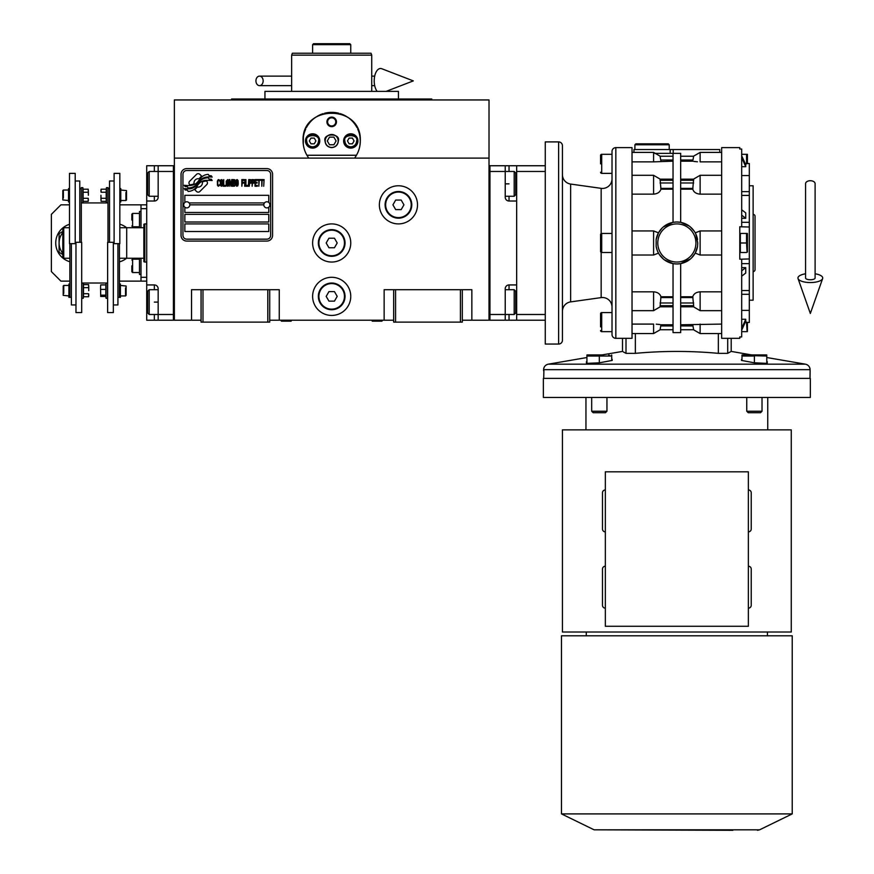 <?xml version="1.0" encoding="UTF-8"?>
<svg xmlns="http://www.w3.org/2000/svg" width="874" height="874" viewBox="0 0 874 874"><rect width="100%" height="100%" fill="white"/><g stroke="black" fill="none" stroke-linecap="round" stroke-linejoin="round"><path stroke-width="1.31" d="M462.313 320.212L489.014 320.212L489.014 99.953L174.363 99.953L174.363 158.118L489.014 158.118M393.671 320.212L269.716 320.212M201.064 320.212L174.363 320.212L174.363 158.118M350.758 296.373A19.075 19.075 0 0 0 331.694 277.298A19.075 19.075 0 0 0 312.619 296.373A19.075 19.075 0 0 0 331.694 315.438A19.075 19.075 0 0 0 350.758 296.373M350.758 242.983A19.075 19.075 0 0 0 331.694 223.908A19.075 19.075 0 0 0 312.619 242.983A19.075 19.075 0 0 0 331.694 262.047A19.075 19.075 0 0 0 350.758 242.983M417.51 204.844A19.075 19.075 0 0 0 398.435 185.769A19.075 19.075 0 0 0 379.371 204.844A19.075 19.075 0 0 0 398.435 223.908A19.075 19.075 0 0 0 417.51 204.844M384.134 320.212L384.134 289.698L393.671 289.698L393.671 322.113L462.313 322.113L462.313 289.698L471.851 289.698L471.851 320.212M191.526 320.212L191.526 289.698L201.064 289.698L201.064 322.113L269.716 322.113L269.716 289.698L279.254 289.698L279.254 320.212M393.671 289.698L462.313 289.698M201.064 289.698L269.716 289.698M460.412 322.113L460.412 289.698M395.572 322.113L395.572 289.698M267.805 322.113L267.805 289.698M202.976 322.113L202.976 289.698M207.444 182.917A2.382 2.382 0 0 0 206.745 181.235L206.526 181.016A11.056 11.056 0 0 0 202.298 182.054A4.184 4.184 0 0 1 197.295 186.992A16.606 16.606 0 0 1 194.749 189.68L196.53 191.461A2.382 2.382 0 0 0 199.895 191.461L206.745 184.6A2.382 2.382 0 0 0 207.444 182.917M263.806 204.844A3.048 3.048 0 0 0 266.854 207.892A3.048 3.048 0 0 0 269.902 204.844A3.048 3.048 0 0 0 266.854 201.785A3.048 3.048 0 0 0 263.806 204.844L189.811 204.844A3.048 3.048 0 0 1 186.763 207.892A3.048 3.048 0 0 1 183.715 204.844A3.048 3.048 0 0 1 186.763 201.785A3.048 3.048 0 0 1 189.811 204.844M184.851 231.534L268.766 231.534L268.766 223.908L184.851 223.908L184.851 231.534M189.145 202.932L264.472 202.932M270.667 174.33A3.813 3.813 0 0 0 266.854 170.517L186.763 170.517A3.813 3.813 0 0 0 182.95 174.33L182.95 235.346A3.813 3.813 0 0 0 186.763 239.159L266.854 239.159A3.813 3.813 0 0 0 270.667 235.346L270.667 174.33M184.851 214.37L184.851 222.007L268.766 222.007L268.766 214.37L184.851 214.37M184.851 207.225L184.851 212.469L268.766 212.469L268.766 207.225M268.766 202.462L268.766 195.306L184.851 195.306L184.851 202.462M209.072 179.072L208.263 177.739A17.502 17.502 0 0 0 204.177 178.46A9.133 9.133 0 0 0 199.687 181.508A341.516 341.516 0 0 1 197.327 184.403A14.388 14.388 0 0 1 194.017 187.353A9.45 9.45 0 0 1 188.609 188.86A67.844 67.844 0 0 1 184.283 188.587L185.113 189.986L187.364 190.139L188.139 191.428A10.98 10.98 0 0 0 193.132 190.019A10.412 10.412 0 0 0 196.967 186.26A14.508 14.508 0 0 1 200.146 182.546A9.832 9.832 0 0 1 206.635 180.295A112.986 112.986 0 0 1 212.142 180.547L211.355 179.236L209.072 179.072M209.072 175.663L208.307 174.385A10.346 10.346 0 0 0 202.375 176.461A12.575 12.575 0 0 0 199.414 179.607A27.553 27.553 0 0 1 197.611 182.021A8.948 8.948 0 0 1 193.58 184.775A15.055 15.055 0 0 1 188.729 185.55A38.303 38.303 0 0 1 184.272 185.266L185.059 186.566L187.353 186.73L188.085 187.943A11.307 11.307 0 0 0 197.895 182.885A14.508 14.508 0 0 1 201.195 179.29A10.958 10.958 0 0 1 206.843 177.051A23.806 23.806 0 0 1 212.142 177.116L211.355 175.827L209.072 175.663M201.665 176.144L199.884 174.374A2.382 2.382 0 0 0 196.519 174.374L189.658 181.224A2.382 2.382 0 0 0 189.658 184.589L189.887 184.807A11.056 11.056 0 0 0 194.104 183.78A4.184 4.184 0 0 1 199.119 178.82A16.628 16.628 0 0 1 201.665 176.144M219.702 185.255L219.767 184.545L218.871 185.397L217.724 184.545L217.845 180.852L218.871 180.426L219.767 181.279L219.45 180L218.292 179.574L217.342 181.137L217.462 185.255L218.292 186.249L219.702 185.255M221.81 179.574L220.729 180L220.281 181.847L220.467 185.255L221.308 186.249L222.389 185.823L222.837 183.977L222.652 180.568L221.81 179.574M223.733 179.574L223.351 186.249L225.656 186.249L225.656 185.397L223.733 185.397L223.733 179.574M227.699 179.574L226.224 181.137L226.224 184.687L227.185 186.249L228.278 185.823L228.726 183.977L228.529 180.568L227.699 179.574M231.02 186.249L231.916 180.994L232.309 186.249L232.309 179.574L231.73 179.574L230.769 185.539L229.807 179.574L229.239 179.574L229.239 186.249L229.622 180.994L231.02 186.249M234.931 182.983L234.669 179.716L232.812 179.574L232.812 186.249L234.669 186.107L234.931 182.983M237.225 179.574L236.144 180L235.696 181.847L235.882 185.255L236.723 186.249L237.804 185.823L238.252 183.977L238.067 180.568L237.225 179.574M241.836 186.249L242.218 183.125L243.879 183.125L243.879 182.273L242.218 182.273L242.218 180.426L244.141 180.426L244.141 179.574L241.836 179.574L241.836 186.249M244.654 186.249L245.037 179.574L244.654 186.249M245.933 179.574L245.55 186.249L247.845 186.249L247.845 185.397L245.933 185.397L245.933 179.574M248.358 186.249L248.74 179.574L248.358 186.249M251.625 181.705L251.111 179.716L249.254 179.574L249.254 186.249L249.636 183.267L251.111 183.125L251.625 181.705M254.498 181.705L253.984 179.716L252.138 179.574L252.138 186.249L252.52 183.267L253.984 183.125L254.498 181.705M257.317 186.249L257.317 185.397L255.394 185.397L255.394 183.125L257.054 183.125L257.054 182.273L255.394 182.273L255.394 180.426L257.317 180.426L257.317 179.574L255.011 179.574L255.011 186.249L257.317 186.249M260.255 180.284L260.255 179.574L257.83 179.574L257.83 180.284L258.846 180.284L258.846 186.249L259.228 180.284L260.255 180.284M263.194 180.284L263.194 179.574L260.769 179.574L260.769 180.284L261.796 180.284L261.796 186.249L262.178 180.284L263.194 180.284M263.708 186.249L264.09 179.574L263.708 186.249M221.046 180.568L222.389 181.279L221.81 185.397L220.729 184.545L221.046 180.568M226.934 180.568L228.278 181.279L227.699 185.397L226.617 184.545L226.934 180.568M233.205 182.415L233.205 180.426L234.418 180.426L234.603 182.273L233.205 182.415M234.735 183.693L234.603 185.255L233.205 185.397L233.205 183.267L234.735 183.693M236.461 180.568L237.804 181.279L237.225 185.397L236.144 184.545L236.461 180.568M251.046 182.273L249.636 182.415L249.636 180.284L251.046 180.426L251.046 182.273M253.919 182.273L252.52 182.415L252.52 180.284L253.919 180.426L253.919 182.273M186.763 241.071A5.725 5.725 0 0 1 181.038 235.346L181.038 174.33A5.725 5.725 0 0 1 186.763 168.606L266.854 168.606A5.725 5.725 0 0 1 272.579 174.33L272.579 235.346A5.725 5.725 0 0 1 266.854 241.071L186.763 241.071M343.897 115.084L341.963 114.254A28.602 28.602 0 0 0 340.183 113.642A28.602 28.602 0 0 1 346.137 116.264M338.795 113.249A28.602 28.602 0 0 0 331.694 112.353A28.602 28.602 0 0 1 338.795 113.249M331.628 112.353A28.602 28.602 0 0 0 324.549 113.259A28.602 28.602 0 0 1 331.628 112.353M323.151 113.653A28.602 28.602 0 0 0 321.424 114.254L317.229 116.275A28.602 28.602 0 0 1 323.151 113.653M316.038 117.007L313.984 118.493M310.128 122.163L308.129 124.742M305.692 129.013L304.381 132.444M303.409 136.661L303.3 144.418M308.806 158.118C305.048 153.026 303.147 147.302 303.081 140.954C301.301 104.05 362.076 104.061 360.296 140.954L359.968 136.661M360.088 144.418L360.296 140.954C360.241 147.302 358.329 153.026 354.571 158.118M431.811 99.953L431.811 99.002L231.577 99.002L231.577 99.953M398.435 99.002L398.435 91.377L264.942 91.377L264.942 99.002M304.316 149.246A28.602 28.602 0 0 1 303.551 135.82M303.606 135.514A28.602 28.602 0 0 1 305.725 128.959M306.424 127.549A28.602 28.602 0 0 1 310.303 121.967M310.718 121.508A28.602 28.602 0 0 1 316.312 116.843M347.054 116.821A28.602 28.602 0 0 1 352.659 121.497M353.041 121.923A28.602 28.602 0 0 1 356.942 127.517M357.641 128.926A28.602 28.602 0 0 1 359.76 135.437M359.826 135.765A28.602 28.602 0 0 1 359.072 149.246M338.172 140.954A6.479 6.479 0 0 0 331.694 134.476A6.479 6.479 0 0 0 325.204 140.954A6.479 6.479 0 0 0 331.694 147.444A6.479 6.479 0 0 0 338.172 140.954M343.613 140.954A7.156 7.156 0 0 0 350.758 148.11A7.156 7.156 0 0 0 357.914 140.954A7.156 7.156 0 0 0 350.758 133.809A7.156 7.156 0 0 0 343.613 140.954M305.474 140.954A7.156 7.156 0 0 0 312.619 148.11A7.156 7.156 0 0 0 319.775 140.954A7.156 7.156 0 0 0 312.619 133.809A7.156 7.156 0 0 0 305.474 140.954M326.92 121.89A4.763 4.763 0 0 1 331.694 117.116A4.763 4.763 0 0 1 336.457 121.89A4.763 4.763 0 0 1 331.694 126.654A4.763 4.763 0 0 1 326.92 121.89M356.461 155.255L306.916 155.255M331.694 147.63C335.714 147.203 337.943 144.986 338.369 140.954C340.74 133.034 322.648 133.034 325.019 140.954C325.445 144.986 327.663 147.203 331.694 147.63M327.291 140.954L329.487 144.767L333.89 144.767L336.097 140.954L333.89 137.142L329.487 137.142L327.291 140.954M312.619 146.865C316.191 146.493 318.158 144.516 318.529 140.954C320.638 133.94 304.611 133.94 306.708 140.954C307.091 144.516 309.057 146.493 312.619 146.865M312.619 147.63A6.675 6.675 180 0 0 319.294 140.954A6.675 6.675 -0 0 0 312.619 134.279A6.675 6.675 -0 0 0 305.944 140.954A6.675 6.675 180 0 0 312.619 147.63M310.969 138.092L309.32 140.954L310.969 143.817L314.269 143.817L315.929 140.954L314.269 138.092L310.969 138.092M350.758 146.865C354.331 146.493 356.297 144.516 356.668 140.954C358.777 133.94 342.75 133.94 344.848 140.954C345.23 144.516 347.197 146.493 350.758 146.865M350.758 147.63A6.675 6.675 180 0 0 357.433 140.954A6.675 6.675 -0 0 0 350.758 134.279A6.675 6.675 -0 0 0 344.083 140.954A6.675 6.675 180 0 0 350.758 147.63M349.108 138.092L347.459 140.954L349.108 143.817L352.408 143.817L354.068 140.954L352.408 138.092L349.108 138.092M327.619 121.89A4.075 4.075 0 0 1 331.694 117.815A4.075 4.075 0 0 1 335.769 121.89A4.075 4.075 0 0 1 331.694 125.954A4.075 4.075 0 0 1 327.619 121.89M315.481 43.7L313.897 43.7M350.758 44.65L349.808 43.7L313.58 43.7L312.619 44.65L350.758 44.65L350.758 53.238L366.971 53.238L357.433 53.238M326.92 53.238L293.522 53.238M371.734 55.138L371.046 53.238L292.342 53.238L291.643 55.138L371.734 55.138L371.734 91.377M291.643 91.377L291.643 55.138M371.046 53.238L366.971 53.238M346.945 44.65L316.432 44.65M296.417 53.238L305.944 53.238M336.457 53.238L350.758 53.238M312.619 53.238L312.619 44.65M371.712 320.212L372.269 321.162L381.949 321.162L382.495 320.212M280.882 320.212L281.439 321.162L291.118 321.162L291.665 320.212M505.227 165.743L516.665 165.743L516.665 320.212L489.964 320.212L489.964 165.743L505.227 165.743L505.227 171.468L489.964 171.468L489.964 314.487L505.227 314.487L505.227 288.748A3.813 3.813 0 0 1 509.039 284.935L516.665 284.935L516.665 201.02L509.039 201.02A3.813 3.813 0 0 1 505.227 197.207L505.227 171.468L514.185 171.468L514.185 196.257L505.227 196.257M516.665 302.098L515.715 302.098L515.715 312.968L515.715 291.228L514.185 289.698L514.185 314.487L505.227 314.487L505.227 320.212M489.964 320.212L489.014 320.212L489.014 165.743L489.964 165.743M514.185 171.468L515.715 172.997L515.715 194.727L515.715 183.857L516.665 183.857M146.712 201.02L146.712 183.857L147.673 183.857L147.673 172.997L147.673 194.727L149.192 196.257L149.192 171.468L158.161 171.468L158.161 197.207A3.813 3.813 0 0 1 154.348 201.02L146.712 201.02L146.712 284.935L154.348 284.935A3.813 3.813 0 0 1 158.161 288.748L158.161 320.212L173.413 320.212L173.413 165.743L158.161 165.743L158.161 171.468L173.413 171.468L173.413 314.487L149.192 314.487L149.192 289.698L158.161 289.698M146.712 183.857L146.712 165.743L158.161 165.743M158.161 320.212L154.348 320.212L154.348 314.487M146.712 284.935L146.712 320.212L154.348 320.212M173.413 320.212L174.363 320.212L174.363 165.743L173.413 165.743M149.192 314.487L147.673 312.968L147.673 291.228L147.673 302.098L146.712 302.098M144.811 223.908L143.86 224.257L143.86 261.697L144.811 262.047L144.811 223.908L146.712 223.908M143.86 258.234L126.697 258.234L126.697 227.721L126.697 258.234L119.443 258.234M143.86 227.721L119.825 227.721A16.213 16.213 0 0 1 119.869 227.721M516.665 314.487L545.267 314.487L545.267 171.468L516.665 171.468M516.665 165.743L545.267 165.743L545.267 320.212L516.665 320.212M411.785 204.844A13.35 13.35 0 0 1 398.435 218.183A13.35 13.35 0 0 1 385.084 204.844A13.35 13.35 0 0 1 398.435 191.493A13.35 13.35 0 0 1 411.785 204.844M411.217 204.844A12.771 12.771 0 0 1 398.435 217.615A12.771 12.771 0 0 1 385.663 204.844A12.771 12.771 0 0 1 398.435 192.062A12.771 12.771 0 0 1 411.217 204.844M403.941 204.844L401.188 200.07L395.682 200.07L392.929 204.844L395.682 209.607L401.188 209.607L403.941 204.844M345.044 242.983A13.35 13.35 0 0 1 331.694 256.322A13.35 13.35 0 0 1 318.344 242.983A13.35 13.35 0 0 1 331.694 229.633A13.35 13.35 0 0 1 345.044 242.983M344.465 242.983A12.771 12.771 0 0 1 331.694 255.754A12.771 12.771 0 0 1 318.912 242.983A12.771 12.771 0 0 1 331.694 230.201A12.771 12.771 0 0 1 344.465 242.983M337.2 242.983L334.447 238.209L328.941 238.209L326.188 242.983L328.941 247.746L334.447 247.746L337.2 242.983M345.044 296.373A13.35 13.35 0 0 1 331.694 309.724A13.35 13.35 0 0 1 318.344 296.373A13.35 13.35 0 0 1 331.694 283.023A13.35 13.35 0 0 1 345.044 296.373M344.465 296.373A12.771 12.771 0 0 1 331.694 309.145A12.771 12.771 0 0 1 318.912 296.373A12.771 12.771 0 0 1 331.694 283.591A12.771 12.771 0 0 1 344.465 296.373M337.2 296.373L334.447 291.61L328.941 291.61L326.188 296.373L328.941 301.137L334.447 301.137L337.2 296.373M810.34 180.721A4.763 2.961 0 0 1 815.103 183.693L815.103 277.998A4.763 1.748 0 0 1 810.34 279.756A4.763 1.748 0 0 1 805.577 277.998L805.577 183.693A4.763 2.961 0 0 1 810.34 180.721M805.577 273.802A12.4 4.556 0 0 0 798.049 278.588A12.4 4.556 0 0 0 810.34 282.553A12.4 4.556 0 0 0 822.631 278.588A12.4 4.556 0 0 0 815.103 273.802M255.94 80.889A4.763 3.605 -90 0 0 259.545 85.652A4.763 3.605 -90 0 0 263.15 80.889A4.763 3.605 -90 0 0 259.545 76.114A4.763 3.605 -90 0 0 255.94 80.889M377.175 91.377A12.4 6.347 -90 0 1 374.203 80.889A12.4 6.347 -90 0 1 381.785 68.729L413.304 80.889L386.122 91.377M69.865 258.234L63.758 258.234L62.808 257.284L62.808 228.671L63.758 227.721L69.483 227.721M63.758 258.234L63.758 227.721M601.159 252.368L601.159 297.608A9.538 9.538 0 0 1 612.019 307.058M612.019 178.897A9.538 9.538 0 0 1 601.159 188.347L570.646 184.064A9.538 9.538 0 0 1 562.43 174.614M615.831 338.325A3.813 3.813 0 0 1 612.019 334.513L612.019 151.442A3.813 3.813 0 0 1 615.831 147.63L632.033 147.63L632.033 338.325L615.831 338.325L615.831 147.63M633.945 152.393L633.945 149.541L719.761 149.541L719.761 152.393M673.209 149.541L673.209 153.354M697.463 161.799L693.683 161.384M694.448 161.504L695.3 161.614M739.786 338.325L739.786 336.938L739.786 338.325L721.662 338.325L721.662 147.63L739.786 147.63L739.786 149.017L739.786 147.63M721.662 175.303L700.118 175.303L700.118 194.137L721.662 194.137M721.662 152.393L700.118 152.393L693.508 156.217M700.118 152.393L700.118 161.865L721.662 161.865M731.199 338.325L731.199 351.414L727.703 353.347L718.341 353.347C690.679 350.802 663.027 350.802 635.365 353.347L635.365 333.562M676.443 222.007L673.035 222.357L673.035 153.354L680.671 153.354L680.671 222.357L677.033 222.007M657.281 153.354L674.947 153.354M693.639 156.217L680.671 156.217L693.639 156.217L692.973 160.018M692.754 161.177L680.671 161.177M694.24 231.239L690.187 226.781M689.291 226.082L680.671 222.357M695.671 233.708L695.223 232.855L700.118 230.933L721.662 230.933M700.118 194.137C696.185 193.82 693.727 192.171 692.754 189.177L680.671 189.177M691.629 257.863L695.223 253.11L700.118 255.022L721.662 255.022M677.208 263.948L680.66 263.609L690.405 258.988M680.671 296.778L692.754 296.778C693.727 293.784 696.185 292.135 700.118 291.818L721.662 291.818M680.671 324.778L721.662 324.09M739.786 336.938L741.687 336.938L741.687 259.185L739.786 259.185L739.786 226.77L749.313 227.011L749.313 310.379L741.687 310.379M739.786 149.017L741.687 149.017L741.687 226.77M680.671 179.159L693.628 179.159L692.754 189.177M695.223 253.11L697.539 246.424L697.736 242.983L695.748 233.871M673.035 222.357L663.3 226.967M662.077 228.092L658.483 232.855L656.156 239.531L656.156 246.424L657.204 250.325M632.033 161.865L653.588 161.865L653.588 152.393L632.033 152.393M660.22 179.159L653.588 175.303L632.033 175.303M632.033 194.137L653.588 194.137C657.521 193.82 659.979 192.171 660.952 189.177L660.078 179.159L673.035 179.159M635.365 353.347L626.003 353.347L623.37 351.927M656.789 153.354L653.588 153.354M653.588 152.393L660.198 156.217L673.035 156.217L660.067 156.217L660.733 160.029L673.035 160.029M673.035 161.177L653.588 161.865M660.952 161.177L660.733 160.029M657.401 250.838L657.958 252.083M658.035 252.247L658.483 253.11L653.588 255.022L632.033 255.022M659.466 254.716L663.519 259.174M664.415 259.873L673.035 263.609L673.035 332.601L680.671 332.601L680.671 263.609M676.705 263.959L673.089 263.609M680.671 306.796L693.628 306.796L693.639 305.682L680.671 305.682M692.754 296.778L693.639 305.682M692.754 324.778L693.639 329.749L680.671 329.749L693.639 329.749M766.782 361.65L767.263 363.398L754.382 362.808L741.513 360.427L741.993 358.482M611.713 358.482L612.193 360.427L599.313 362.808L586.443 363.398L586.924 361.65M731.199 351.414L751.596 354.92L766.279 354.92L742.496 354.92A3.715 3.715 0 0 0 741.993 354.986L741.993 356.035L741.993 354.986M766.782 357.532L805.358 364.163A5.725 5.725 0 0 1 810.111 369.658L810.001 378.376L543.704 378.376L543.901 370.74L543.704 378.376M622.506 338.325L622.506 351.414L602.11 354.92L587.426 354.92A3.715 3.715 0 0 0 586.924 354.986L586.924 356.035L586.924 354.986A3.715 3.715 0 0 1 587.426 354.92L602.11 354.92M586.924 357.532L548.337 364.163A5.725 5.725 0 0 0 543.595 369.658L543.562 370.74M749.313 258.944L741.687 259.185M586.443 362.557L586.443 361.781M697.539 239.531A20.976 20.976 0 0 0 656.156 239.531A20.976 20.976 0 0 1 697.539 239.531M673.035 189.177L660.952 189.177M658.483 232.855L653.588 230.933L632.033 230.933M656.243 324.167L660.023 324.571M659.258 324.451L658.406 324.341M632.033 333.562L653.588 333.562L653.588 324.09L632.033 324.09M660.067 329.749L673.035 329.749L660.067 329.749L660.952 324.778L673.035 324.778M673.035 306.796L660.078 306.796L660.952 296.778C659.979 293.784 657.521 292.135 653.588 291.818L632.033 291.818M660.952 296.778L673.035 296.778M670.183 149.541L670.183 153.354M656.156 246.424A20.976 20.976 0 0 0 697.539 246.424A20.976 20.976 0 0 1 656.156 246.424M741.513 360.427L741.513 359.433M767.263 362.557L767.263 361.738M612.193 360.427L612.193 359.433M745.227 322.331L749.313 322.451L749.313 310.379M741.687 319.272L745.751 319.272L741.687 328.263M741.687 330.175L745.751 321.184L745.751 319.272M741.687 267.641L745.751 267.641L741.687 270.82M741.687 276.217L745.751 273.027L745.751 267.641M739.786 233.445L747.357 233.445L746.549 233.445L746.549 242.983L740.354 242.983L740.354 233.445M739.786 252.51L740.354 252.51L740.354 242.983M745.227 163.635L749.313 163.504L749.313 227.011M741.687 215.135L745.751 218.314L745.751 212.928L741.687 209.738M745.751 218.314L741.687 218.314M741.687 157.691L745.751 166.683L745.751 164.771L741.687 155.78M745.751 166.683L741.687 166.683M612.019 154.305L601.716 154.305A1.147 1.147 0 0 0 600.569 155.452L600.569 163.82M612.019 173.369L601.716 173.369L601.716 154.305M612.019 312.586L601.716 312.586A1.147 1.147 0 0 0 600.569 313.722L600.569 322.113M612.019 331.65L601.716 331.65L601.716 312.586M612.019 233.445L601.716 233.445A1.147 1.147 0 0 0 600.569 234.593L600.569 251.373A1.147 1.147 0 0 0 601.716 252.51L601.716 233.445M612.019 252.51L601.716 252.51M810.001 378.376L810.143 370.74M747.357 154.305L746.549 154.305L747.357 154.305A2.862 2.862 0 0 1 747.412 154.687L747.412 163.504L747.412 154.687M741.687 154.305L746.571 154.337L746.549 163.842M747.019 155.441L747.019 162.695M749.313 185.769L753.126 185.769L753.126 300.186L749.313 300.186M747.019 323.26L747.161 323.883M747.248 324.462L747.314 325.248M747.248 329.312L747.161 329.88M747.019 330.514L746.549 322.113M741.687 331.65L746.549 331.65M600.569 163.864L600.569 155.452M600.569 172.233A1.147 1.147 0 0 0 601.716 173.369M600.569 326.887L600.569 313.722M600.569 330.503A1.147 1.147 0 0 0 601.716 331.65M601.159 297.608L570.646 301.891L570.646 184.064M634.895 144.767L669.222 144.767L668.271 143.817L635.857 143.817L634.895 144.767L634.895 149.541M669.222 144.767L669.222 149.541M747.019 234.582L747.019 241.836M747.019 244.119L747.161 244.753M747.248 245.321L747.314 246.107M747.248 250.172L747.161 250.74M747.019 251.373L746.549 242.983M740.354 252.51L746.549 252.51M747.412 331.268L747.412 322.451L747.412 331.268A2.862 2.862 0 0 1 747.357 331.65M600.569 243.005L600.569 237.488M562.43 311.341A9.538 9.538 0 0 1 570.646 301.891M747.412 233.828L747.412 252.127L747.412 233.828A2.862 2.862 0 0 0 747.357 233.445M562.43 328.318L562.43 315.918M545.267 165.743L545.267 141.905L558.617 141.905A3.813 3.813 0 0 1 562.43 145.718L562.43 340.237A3.813 3.813 0 0 1 558.617 344.05L545.267 344.05L545.267 320.212M754.382 362.808L754.393 356.035L741.993 356.035L741.993 360.514M755.868 355.423L756.687 355.237L755.868 355.423M757.43 355.128L758.468 355.041L757.43 355.128M763.734 355.128L764.477 355.237L763.734 355.128M766.782 363.376L766.782 356.035L766.05 355.674L766.782 356.035L766.782 354.986L766.782 356.035L753.661 355.674M743.479 355.423L744.298 355.237M745.03 355.128L746.068 355.041M751.345 355.128L752.088 355.237M599.313 362.808L599.324 356.035M600.799 355.423L601.618 355.237M602.361 355.128L603.399 355.041M608.665 355.128L609.407 355.237M610.981 355.674L611.713 356.035L611.713 354.986L611.713 356.035L586.924 356.035L586.924 363.376M611.713 360.514L611.713 356.035M588.41 355.423L589.229 355.237L588.41 355.423M589.961 355.128L590.999 355.041L589.961 355.128M596.276 355.128L597.018 355.237L596.276 355.128M598.592 355.674L599.313 356.035M742.496 354.92L766.279 354.92A3.715 3.715 0 0 1 766.782 354.986L766.782 356.035L766.782 354.986A3.715 3.715 0 0 0 766.279 354.92L751.596 354.92M746.757 411.239L748.22 412.703L760.555 412.703L762.019 411.239L746.757 411.239L746.757 397.441M762.019 411.239L762.019 397.441M591.687 411.239L593.151 412.703L605.485 412.703L606.949 411.239L591.687 411.239L591.687 397.441M606.949 411.239L606.949 397.441M753.126 214.37A1.912 1.912 0 0 1 755.038 216.282L755.038 269.673A1.912 1.912 0 0 1 753.126 271.585M755.038 262.998L755.038 248.697M543.366 391.727L543.366 397.441L810.34 397.441L810.34 378.376L543.366 378.376L543.366 391.727M748.363 608.162A2.862 2.862 0 0 0 751.225 605.3L751.225 569.072A2.862 2.862 0 0 0 748.363 566.21M748.363 531.884A2.862 2.862 0 0 0 751.225 529.021L751.225 492.794A2.862 2.862 0 0 0 748.363 489.932M605.343 489.932A2.862 2.862 0 0 0 602.481 492.794L602.481 499.557M605.343 531.884A2.862 2.862 0 0 1 602.481 529.021L602.481 492.794M602.481 522.259L602.481 529.021M605.343 566.21A2.862 2.862 0 0 0 602.481 569.072L602.481 575.835M605.343 608.162A2.862 2.862 0 0 1 602.481 605.3L602.481 569.072M602.481 598.537L602.481 605.3M561.479 635.791L792.226 635.791L792.226 813.902L561.479 813.902L561.479 635.791M586.268 635.791L586.268 632M767.438 635.791L767.438 632M562.43 632L791.265 632L791.265 429.866L562.43 429.866L562.43 632M605.343 471.818L605.343 626.276L748.363 626.276L748.363 471.818L605.343 471.818M585.951 397.441L585.951 429.866M767.754 397.441L767.754 429.866M83.489 293.719L88.602 293.719L88.602 296.745L88.744 295.226L88.602 296.745L83.489 296.745L83.489 284.629L88.602 284.629L88.744 290.692L88.744 286.148M120.776 190.029L126.501 190.598L126.501 199.938L125.932 200.517L125.932 198.027M125.932 192.52L125.932 200.517L120.776 200.517M68.533 200.517L62.808 199.938L62.808 190.598L63.376 190.029L63.376 192.52M63.376 198.027L63.376 190.029L68.533 190.029M106.202 192.236L101.089 192.236L101.089 189.21L100.947 190.729L101.089 189.21L106.202 189.21L106.202 201.326L101.089 201.326L100.947 195.273L100.947 199.807M83.106 198.3L88.219 198.3L88.219 201.326L88.361 199.807L88.219 201.326L83.106 201.326L83.106 189.21L88.219 189.21L88.361 195.273L88.361 190.729M120.404 285.448L126.118 286.017L126.118 295.357L125.55 295.936L125.55 293.435M125.55 287.939L125.55 295.936L120.404 295.936M68.915 295.936L63.19 295.357L63.19 286.017L63.758 285.448L63.758 287.939M63.758 293.435L63.758 285.448L68.915 285.448M69.865 243.66L69.865 297.357L68.915 297.357L68.915 284.017L69.865 284.017M119.443 243.66L119.443 297.357L120.404 297.357L120.404 284.017L119.443 284.017M83.106 189.21L82.833 187.637L81.304 187.637L81.304 242.295M106.202 189.21L106.475 187.637L108.005 187.637L108.005 242.295M82.833 187.637L82.833 202.899L81.304 202.899M75.208 243.66L69.483 243.66L69.483 173.369L75.208 173.369L75.208 243.66M106.475 187.637L106.475 202.899L108.005 202.899M114.112 243.66L119.825 243.66L119.825 173.369L114.112 173.369L114.112 243.66M83.106 192.236L88.219 192.236M88.219 198.3L88.361 199.807M75.972 242.295L81.686 242.295L81.686 312.586L75.972 312.586L75.972 242.295M69.483 188.598L68.533 188.598L68.533 201.949L69.483 201.949M71.395 243.66L71.395 304.95L75.972 304.95M113.347 242.295L107.622 242.295L107.622 312.586L113.347 312.586L113.347 242.295M106.202 198.3L101.089 198.3M101.089 192.236L100.947 190.729M119.825 201.949L120.776 201.949L120.776 188.598L119.825 188.598M117.924 243.66L117.924 304.95L113.347 304.95M75.208 181.005L79.785 181.005L79.785 242.295M114.112 181.005L109.534 181.005L109.534 242.295M81.686 298.318L83.216 298.318L83.216 283.056L81.686 283.056M107.622 298.318L106.093 298.318L106.093 283.056L107.622 283.056M100.707 284.913L100.565 287.153L100.707 284.913L105.82 284.913L105.82 296.461M83.489 287.655L88.602 287.655M88.602 293.719L88.744 295.226M100.565 287.153L100.707 296.461L100.565 287.153M105.82 289.392L100.707 289.392M105.82 295.161L100.707 295.161M105.765 296.461L100.707 296.461M62.808 253.307A16.213 16.213 0 0 1 59.093 242.983L59.093 233.62L62.808 231.468M62.808 254.487L59.093 252.335L59.093 242.983A16.213 16.213 0 0 1 62.808 232.648M69.865 258.562L69.308 258.234M69.865 261.752A19.545 19.545 0 0 1 69.483 224.312M120.383 258.234L119.443 258.78M119.825 227.404L120.383 227.721M119.825 224.203A19.545 19.545 0 0 1 126.61 227.721M126.61 258.234A19.545 19.545 0 0 1 119.443 261.861M146.712 281.122L140.998 281.122L140.998 258.234M69.483 204.844L60.907 204.844L51.369 214.37L51.369 271.585L60.907 281.122L69.865 281.122M119.443 281.122L140.998 281.122M146.712 277.298L140.998 277.298M140.998 227.721L140.998 204.844L146.712 204.844M119.825 204.844L140.998 204.844M140.998 208.657L146.712 208.657M131.843 220.095C131.843 227.109 131.843 227.109 131.843 220.095L131.843 214.185L132.608 213.42L132.608 226.77L139.469 226.77M139.469 272.535L132.608 272.535L131.843 271.77L131.843 265.86C131.843 258.846 131.843 258.846 131.843 265.86M132.608 272.535L132.608 259.185L139.469 259.185M131.843 268.165L131.843 268.722M140.998 211.508L139.469 211.508L139.469 227.721M139.469 258.234L139.469 274.447L140.998 274.447M509.039 284.935L509.039 289.698M509.039 314.487L509.039 320.212M509.039 165.743L509.039 171.468M509.039 196.257L509.039 201.02M505.227 183.857L509.039 183.857M154.348 171.468L154.348 165.743M158.161 302.098L154.348 302.098M154.348 289.698L154.348 284.935M154.348 201.02L154.348 196.257M727.703 338.325L727.703 353.347M700.118 255.022L700.118 230.933M721.662 310.663L700.118 310.663L700.118 291.818M721.662 333.562L700.118 333.562L700.118 324.09M718.341 333.562L718.341 353.347M680.671 188.369L692.973 188.369M693.639 182.972L680.671 182.972M680.671 180.273L693.639 180.273M680.671 160.029L692.973 160.029M653.588 175.303L653.588 194.137M626.003 353.347L626.003 338.325M692.973 297.586L680.671 297.586M692.973 325.936L680.671 325.936M805.358 364.163L548.337 364.163M653.588 230.933L653.588 255.022M653.588 291.818L653.588 310.663L632.033 310.663M660.067 180.273L673.035 180.273M673.035 182.972L660.067 182.972M660.733 188.369L673.035 188.369M673.035 305.682L660.067 305.682M680.671 302.983L693.639 302.983M543.595 369.658L810.111 369.658M741.687 294.298L749.313 294.298M741.687 290.539L749.313 290.539M741.687 263.653L749.313 263.653M741.687 222.302L749.313 222.302M741.687 195.415L749.313 195.415M741.687 191.657L749.313 191.657M695.923 242.983A19.075 19.075 0 0 0 676.847 223.908A19.075 19.075 0 0 0 657.783 242.983A19.075 19.075 0 0 0 676.847 262.047A19.075 19.075 0 0 0 695.923 242.983M673.035 325.936L660.733 325.936M673.035 297.586L660.733 297.586M601.159 188.347L601.159 233.587M660.067 302.983L673.035 302.983M558.617 141.905L558.617 344.05M792.226 813.902L759.593 829.819L594.112 829.819L561.479 813.902M505.227 289.698L514.185 289.698M515.715 312.968L514.185 314.487M515.715 194.727L514.185 196.257M147.673 291.228L149.192 289.698M158.161 196.257L149.192 196.257M147.673 172.997L149.192 171.468M144.811 262.047L146.712 262.047M822.631 278.588L810.34 313.471L798.049 278.588M259.545 85.652L291.643 85.652M371.734 85.652L374.695 85.652M259.545 76.114L291.643 76.114M371.734 76.114L374.695 76.114M693.486 179.159L700.118 175.303M700.118 310.663L693.486 306.796M700.118 333.562L693.508 329.749M749.313 322.451L745.172 322.451M749.313 175.576L741.687 175.576M749.313 163.504L745.172 163.504M653.588 333.562L660.198 329.749M653.588 310.663L660.22 306.796M732.871 830.3L594.112 829.819M759.593 829.819L757.496 830.3M71.395 297.324L69.865 297.324M119.443 297.324L117.924 297.324M108.005 202.932L81.304 202.932M107.622 283.023L81.686 283.023M81.304 188.631L79.785 188.631M109.534 188.631L108.005 188.631M83.106 201.326L82.833 202.899M106.202 201.326L106.475 202.899M83.489 296.745L83.216 298.318M83.489 284.629L83.216 283.056M105.699 296.057L106.093 298.318M105.765 284.913L106.093 283.056M139.469 213.42L132.608 213.42M131.843 226.005L132.608 226.77M131.843 259.949L132.608 259.185"/></g></svg>
